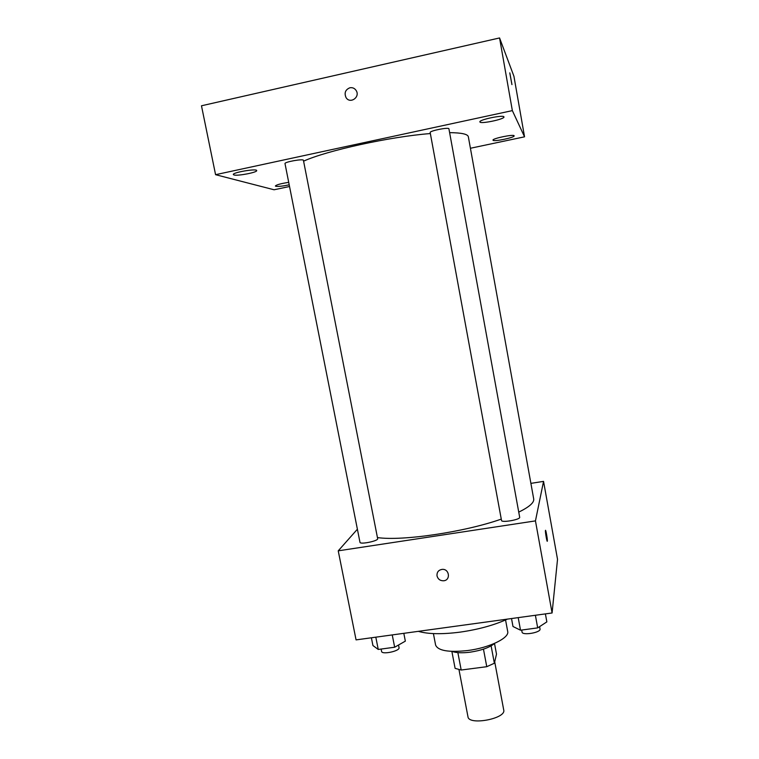 <?xml version="1.0" encoding="UTF-8"?>
<svg xmlns="http://www.w3.org/2000/svg" width="759" height="759" viewBox="0 0 759 759"><rect width="100%" height="100%" fill="white"/><g stroke="black" fill="none" stroke-linecap="round" stroke-linejoin="round"><path stroke-width="1.14" d="M458.986 669.675L467.971 716.771C468.654 725.765 506.376 718.64 503.729 710.016L494.707 661.782M494.517 643.528L496.5 654.135L494.365 663.233L486.766 666.696L461.187 670.026L455.106 668.366L451.861 651.383M457.867 652.617L461.187 670.026M483.464 649.144L486.766 666.696M494.773 643.3C489.716 647.484 481.481 650.454 470.087 652.19C462.165 653.176 456.121 652.901 451.956 651.383M491.111 645.871L494.365 663.233M505.56 619.961L507.695 631.45C509.64 637.911 489.356 647.844 467.601 650.548C448.645 652.56 437.99 650.729 435.609 645.074L433.408 633.594M507.439 619.107C494.251 625.141 478.493 629.486 460.163 632.124C442.004 634.448 428.057 634.182 418.323 631.336M530.892 483.369L543.548 481.377L557.523 559.326L552.087 612.978L356.066 639.884L338.229 550.835L357.385 529.232M543.548 481.377L535.456 520.892L552.087 612.978M535.456 520.892L338.229 550.835M437.023 575.929C436.748 572.191 438.465 570.009 442.193 569.373C449.413 568.681 450.893 580.237 443.664 580.777C440.201 580.853 437.99 579.231 437.023 575.929C436.748 572.191 438.474 570.009 442.193 569.373C449.413 568.681 450.893 580.237 443.664 580.777C440.201 580.853 437.99 579.231 437.023 575.929M377.451 537.581C402.232 541.243 464.337 532.144 501.272 519.109M518.739 512.126C529.327 506.955 534.308 502.543 533.7 498.919L468.35 136.8C467.829 134.134 461.586 132.749 449.622 132.654M501.519 520.456C501.5 522.998 520.589 519.63 519.678 517.249L448.93 128.85C449.081 126.924 429.347 130.833 430.173 132.559L501.519 520.456M359.984 542.324C359.994 544.763 378.589 540.93 377.659 538.681L303.429 160.348C303.581 158.517 284.189 161.952 285.004 163.612L359.984 542.324M545.503 530.351C545.939 530.048 547.6 539.782 547.334 541.072C547.135 543.074 545.142 532.031 545.436 530.532C545.636 528.52 547.628 539.554 547.334 541.072L547.258 541.243M303.591 161.164C326.455 150.662 390.126 136.658 430.362 133.556M470.419 148.261L524.545 136.819L512.353 110.615L215.575 174.684L274.065 189.769L289.54 186.505M479.935 122.028C480.836 124.191 504.887 119.125 503.948 116.952C504.156 114.467 478.796 119.685 479.878 121.905L479.935 122.028M233.962 174.959C237.595 176.202 257.614 172.34 256.684 170.566C256.893 168.308 232.292 172.483 233.336 174.551L233.962 174.959M288.714 182.359C280.858 183.564 276.409 184.779 275.375 186.002L275.802 186.287C278.382 186.638 282.851 186.154 289.207 184.835M493.046 140.244C493.682 141.933 514.925 137.502 514.137 135.842C514.365 133.916 492.117 138.47 493.008 140.159L493.046 140.244M524.545 136.819L513.938 76.279L499.564 37.95L512.353 110.615M511.908 84.524L509.801 73.006L511.908 84.524M499.564 37.95L201.477 105.786L215.575 174.684M349.871 87.778C352.537 87.323 354.643 88.253 356.18 90.549C360.487 97.18 349.965 104.381 346.019 97.531C344.083 92.921 345.373 89.666 349.871 87.778M349.88 87.778C352.537 87.323 354.643 88.253 356.18 90.549C360.487 97.18 349.965 104.381 346.019 97.531C344.093 92.921 345.373 89.666 349.88 87.778M509.811 72.845L511.955 84.61M403.816 633.329L405.344 641.137L394.661 647.228L378.248 649.448L372.935 645.539L371.388 637.778M392.242 634.913L394.661 647.228M375.809 637.171L378.248 649.448M381.113 649.059L381.578 651.402C381.815 654.97 400.183 651.032 399.044 647.664L398.522 645.027M545.398 613.889L546.85 621.887L537.685 627.883L520.522 630.207L512.989 626.498L511.519 618.547M535.389 615.264L537.685 627.883M518.207 617.627L520.522 630.207M521.68 630.046L522.05 632.067C522.249 635.786 541.158 632.57 540.029 629.012L539.592 626.64"/></g></svg>
